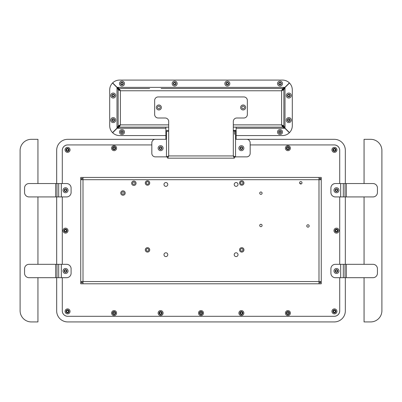 <?xml version="1.0" encoding="UTF-8"?>
<svg xmlns="http://www.w3.org/2000/svg" width="402" height="402" viewBox="0 0 402 402"><rect width="100%" height="100%" fill="white"/><g stroke="black" fill="none" stroke-linecap="round" stroke-linejoin="round"><path stroke-width="0.6" d="M364.061 264.315L364.061 196.925M364.061 183.548L364.061 139.318L370.664 139.318A11.236 11.236 0 0 1 381.9 150.554L381.9 310.686A11.236 11.236 0 0 1 370.664 321.922L364.061 321.922L364.061 277.692M346.328 264.315L335.363 264.315A4.462 4.462 0 0 0 330.901 268.772L330.901 273.234A4.462 4.462 0 0 0 335.363 277.692L372.981 277.692A4.462 4.462 0 0 0 377.438 273.234L377.438 268.772A4.462 4.462 0 0 0 372.981 264.315L346.328 264.315L346.328 277.692M333.987 271.003A2.487 2.487 0 0 0 337.72 273.159A2.487 2.487 0 0 0 337.72 268.848A2.487 2.487 0 0 0 333.987 271.003M335.142 271.003A1.332 1.332 0 0 0 337.142 272.159A1.332 1.332 0 0 0 337.142 269.848A1.332 1.332 0 0 0 335.142 271.003M346.328 183.548L335.363 183.548A4.462 4.462 0 0 0 330.901 188.005L330.901 192.468A4.462 4.462 0 0 0 335.363 196.925L372.981 196.925A4.462 4.462 0 0 0 377.438 192.468L377.438 188.005A4.462 4.462 0 0 0 372.981 183.548L346.328 183.548L346.328 196.925M333.987 190.236A2.487 2.487 0 0 0 337.72 192.392A2.487 2.487 0 0 0 337.72 188.081A2.487 2.487 0 0 0 333.987 190.236M335.142 190.236A1.332 1.332 0 0 0 337.142 191.392A1.332 1.332 0 0 0 337.142 189.081A1.332 1.332 0 0 0 335.142 190.236M233.306 130.997L235.537 130.997L235.537 156.996L234.421 156.996L233.306 155.931L233.306 121.515A3.512 3.512 0 0 1 236.818 118.002L243.843 118.002A3.512 3.512 0 0 0 247.351 114.495L247.351 100.445A3.512 3.512 0 0 0 243.843 96.937L158.157 96.937A3.512 3.512 0 0 0 154.649 100.445L154.649 114.495A3.512 3.512 0 0 0 158.157 118.002L165.182 118.002A3.512 3.512 0 0 1 168.694 121.515L168.694 155.931L167.579 156.996L166.463 156.996L166.463 131.348L168.694 131.348M243.14 104.982A2.487 2.487 0 0 0 240.984 108.716A2.487 2.487 0 0 0 245.295 108.716A2.487 2.487 0 0 0 243.14 104.982M158.86 104.982A2.487 2.487 0 0 0 156.705 108.716A2.487 2.487 0 0 0 161.016 108.716A2.487 2.487 0 0 0 158.86 104.982M234.421 130.997L234.421 134.343M235.537 156.996L233.306 155.931L234.371 157.046L234.371 158.162L233.306 155.931L168.694 155.931L166.463 156.996M167.629 157.046L168.694 155.931L167.629 158.162L167.629 157.046M167.629 158.162L234.371 158.162M158.86 106.138A1.332 1.332 0 0 0 157.705 108.138A1.332 1.332 0 0 0 160.016 108.138A1.332 1.332 0 0 0 158.86 106.138M243.14 106.138A1.332 1.332 0 0 0 241.984 108.138A1.332 1.332 0 0 0 244.295 108.138A1.332 1.332 0 0 0 243.14 106.138M168.694 130.479L165.885 130.479L165.885 127.132M236.115 127.132L236.115 130.479L233.306 130.479M166.463 133.69L165.885 133.69L165.885 139.308L155.348 139.308A3.512 3.512 0 0 0 151.835 142.821L151.835 153.353A3.512 3.512 0 0 0 155.348 156.865L166.463 156.865M235.537 156.865L246.652 156.865A3.512 3.512 0 0 0 250.165 153.353L250.165 142.821A3.512 3.512 0 0 0 246.652 139.308L236.115 139.308L236.115 133.69L235.537 133.69M241.381 145.68A2.487 2.487 0 0 0 239.23 149.413A2.487 2.487 0 0 0 243.537 149.413A2.487 2.487 0 0 0 241.381 145.68M160.619 145.68A2.487 2.487 0 0 0 158.463 149.413A2.487 2.487 0 0 0 162.77 149.413A2.487 2.487 0 0 0 160.619 145.68M236.115 130.479L236.115 133.69M165.885 133.69L165.885 130.479M160.619 146.836A1.332 1.332 0 0 0 159.463 148.835A1.332 1.332 0 0 0 161.77 148.835A1.332 1.332 0 0 0 160.619 146.836M241.381 146.836A1.332 1.332 0 0 0 240.23 148.835A1.332 1.332 0 0 0 242.537 148.835A1.332 1.332 0 0 0 241.381 146.836M119.379 126.002L120.389 124.871L119.379 127.132L117.118 128.263L119.379 126.002L119.379 127.132L168.694 127.132M233.306 127.132L282.621 127.132L282.621 126.002L284.882 128.263L282.621 127.132L281.611 124.871L282.621 126.002M280.013 129.565A2.487 2.487 0 0 0 277.857 133.293A2.487 2.487 0 0 0 282.164 133.293A2.487 2.487 0 0 0 280.013 129.565M121.987 129.565A2.487 2.487 0 0 0 119.836 133.293A2.487 2.487 0 0 0 124.143 133.293A2.487 2.487 0 0 0 121.987 129.565M236.115 135.564L282.47 135.564A9.834 9.834 0 0 0 289.36 132.745L284.882 128.263L236.115 128.263M165.885 128.263L117.118 128.263L112.64 132.745A9.834 9.834 0 0 0 119.53 135.564L165.885 135.564M285.003 128.143L289.485 132.62A9.834 9.834 0 0 0 292.299 125.731L292.299 89.912A9.834 9.834 0 0 0 289.485 83.023L285.003 87.5L283.872 89.762L282.742 89.762L285.003 87.5L285.003 128.143L283.872 125.881L282.742 125.881L285.003 128.143M288.792 117.625A2.487 2.487 0 0 0 286.636 121.354A2.487 2.487 0 0 0 290.947 121.354A2.487 2.487 0 0 0 288.792 117.625M288.792 93.043A2.487 2.487 0 0 0 286.636 96.776A2.487 2.487 0 0 0 290.947 96.776A2.487 2.487 0 0 0 288.792 93.043M284.882 87.375L289.36 82.897A9.834 9.834 0 0 0 282.47 80.078L119.53 80.078A9.834 9.834 0 0 0 112.64 82.897L117.118 87.375L119.379 88.505L119.379 89.636L117.118 87.375L284.882 87.375L282.621 88.505L282.621 89.636L284.882 87.375M280.013 81.103A2.487 2.487 0 0 0 277.857 84.837A2.487 2.487 0 0 0 282.164 84.837A2.487 2.487 0 0 0 280.013 81.103M227.336 81.103A2.487 2.487 0 0 0 225.18 84.837A2.487 2.487 0 0 0 229.492 84.837A2.487 2.487 0 0 0 227.336 81.103M174.664 81.103A2.487 2.487 0 0 0 172.508 84.837A2.487 2.487 0 0 0 176.82 84.837A2.487 2.487 0 0 0 174.664 81.103M121.987 81.103A2.487 2.487 0 0 0 119.836 84.837A2.487 2.487 0 0 0 124.143 84.837A2.487 2.487 0 0 0 121.987 81.103M116.997 87.5L112.515 83.023A9.834 9.834 0 0 0 109.701 89.912L109.701 125.731A9.834 9.834 0 0 0 112.515 132.62L116.997 128.143L118.128 125.881L119.258 125.881L116.997 128.143L116.997 87.5L118.128 89.762L119.258 89.762L116.997 87.5M113.208 93.043A2.487 2.487 0 0 0 111.052 96.776A2.487 2.487 0 0 0 115.364 96.776A2.487 2.487 0 0 0 113.208 93.043M113.208 117.625A2.487 2.487 0 0 0 111.052 121.354A2.487 2.487 0 0 0 115.364 121.354A2.487 2.487 0 0 0 113.208 117.625M283.872 125.881L283.872 89.762L283.872 125.881L281.611 124.871L281.611 90.767L283.872 89.762M282.742 125.881L281.611 124.871L233.306 124.871M161.091 88.505L282.621 88.505L281.611 90.767L282.742 89.762M190.468 88.505L240.909 88.505M282.621 88.505L211.532 88.505M201.528 88.505L200.472 88.505M282.621 89.636L281.611 90.767L120.389 90.767L119.379 88.505M118.128 89.762L118.128 125.881L118.128 89.762L120.389 90.767L119.379 89.636M119.258 89.762L120.389 90.767L120.389 124.871L118.128 125.881M168.694 124.871L120.389 124.871L119.258 125.881M113.208 118.776A1.332 1.332 0 0 0 112.057 120.776A1.332 1.332 0 0 0 114.364 120.776A1.332 1.332 0 0 0 113.208 118.776M113.208 94.199A1.332 1.332 0 0 0 112.057 96.199A1.332 1.332 0 0 0 114.364 96.199A1.332 1.332 0 0 0 113.208 94.199M121.987 82.259A1.332 1.332 0 0 0 120.836 84.259A1.332 1.332 0 0 0 123.143 84.259A1.332 1.332 0 0 0 121.987 82.259M174.664 82.259A1.332 1.332 0 0 0 173.508 84.259A1.332 1.332 0 0 0 175.82 84.259A1.332 1.332 0 0 0 174.664 82.259M227.336 82.259A1.332 1.332 0 0 0 226.18 84.259A1.332 1.332 0 0 0 228.492 84.259A1.332 1.332 0 0 0 227.336 82.259M280.013 82.259A1.332 1.332 0 0 0 278.857 84.259A1.332 1.332 0 0 0 281.164 84.259A1.332 1.332 0 0 0 280.013 82.259M288.792 94.199A1.332 1.332 0 0 0 287.636 96.199A1.332 1.332 0 0 0 289.942 96.199A1.332 1.332 0 0 0 288.792 94.199M288.792 118.776A1.332 1.332 0 0 0 287.636 120.776A1.332 1.332 0 0 0 289.942 120.776A1.332 1.332 0 0 0 288.792 118.776M280.013 130.715A1.332 1.332 0 0 0 278.857 132.715A1.332 1.332 0 0 0 281.164 132.715A1.332 1.332 0 0 0 280.013 130.715M121.987 130.715A1.332 1.332 0 0 0 120.836 132.715A1.332 1.332 0 0 0 123.143 132.715A1.332 1.332 0 0 0 121.987 130.715M121.037 132.052A0.95 0.95 0 0 0 122.464 132.871A0.95 0.95 0 0 0 122.464 131.228A0.95 0.95 0 0 0 121.037 132.052M279.063 132.052A0.95 0.95 0 0 0 280.485 132.871A0.95 0.95 0 0 0 280.485 131.228A0.95 0.95 0 0 0 279.063 132.052M287.842 120.113A0.95 0.95 0 0 0 289.264 120.932A0.95 0.95 0 0 0 289.264 119.288A0.95 0.95 0 0 0 287.842 120.113M287.842 95.53A0.95 0.95 0 0 0 289.264 96.354A0.95 0.95 0 0 0 289.264 94.706A0.95 0.95 0 0 0 287.842 95.53M279.063 83.591A0.95 0.95 0 0 0 280.485 84.415A0.95 0.95 0 0 0 280.485 82.767A0.95 0.95 0 0 0 279.063 83.591M226.386 83.591A0.95 0.95 0 0 0 227.813 84.415A0.95 0.95 0 0 0 227.813 82.767A0.95 0.95 0 0 0 226.386 83.591M173.714 83.591A0.95 0.95 0 0 0 175.136 84.415A0.95 0.95 0 0 0 175.136 82.767A0.95 0.95 0 0 0 173.714 83.591M121.037 83.591A0.95 0.95 0 0 0 122.464 84.415A0.95 0.95 0 0 0 122.464 82.767A0.95 0.95 0 0 0 121.037 83.591M112.258 95.53A0.95 0.95 0 0 0 113.686 96.354A0.95 0.95 0 0 0 113.686 94.706A0.95 0.95 0 0 0 112.258 95.53M112.258 120.113A0.95 0.95 0 0 0 113.686 120.932A0.95 0.95 0 0 0 113.686 119.288A0.95 0.95 0 0 0 112.258 120.113M120.233 88.505L149.609 88.505M252.391 88.505L281.767 88.505M55.672 277.692L66.637 277.692A4.462 4.462 0 0 0 71.099 273.234L71.099 268.772A4.462 4.462 0 0 0 66.637 264.315L29.019 264.315A4.462 4.462 0 0 0 24.562 268.772L24.562 273.234A4.462 4.462 0 0 0 29.019 277.692L55.672 277.692L55.672 264.315M68.013 271.003A2.487 2.487 0 0 0 64.28 268.848A2.487 2.487 0 0 0 64.28 273.159A2.487 2.487 0 0 0 68.013 271.003M66.858 271.003A1.332 1.332 0 0 0 64.858 269.848A1.332 1.332 0 0 0 64.858 272.159A1.332 1.332 0 0 0 66.858 271.003M37.939 196.925L37.939 264.315M37.939 277.692L37.939 321.922L31.336 321.922A11.236 11.236 0 0 1 20.1 310.686L20.1 150.554A11.236 11.236 0 0 1 31.336 139.318L37.939 139.318L37.939 183.548M55.672 196.925L66.637 196.925A4.462 4.462 0 0 0 71.099 192.468L71.099 188.005A4.462 4.462 0 0 0 66.637 183.548L29.019 183.548A4.462 4.462 0 0 0 24.562 188.005L24.562 192.468A4.462 4.462 0 0 0 29.019 196.925L55.672 196.925L55.672 183.548M68.013 190.236A2.487 2.487 0 0 0 64.28 188.081A2.487 2.487 0 0 0 64.28 192.392A2.487 2.487 0 0 0 68.013 190.236M66.858 190.236A1.332 1.332 0 0 0 64.858 189.081A1.332 1.332 0 0 0 64.858 191.392A1.332 1.332 0 0 0 66.858 190.236M320.123 281.536L320.123 282.591L321.253 282.591L321.253 178.649L320.123 178.649L320.123 179.699M81.877 179.699L81.877 178.649L80.747 178.649L80.747 282.591L81.877 282.591L81.877 281.536M83.008 282.666L80.747 282.666L80.747 283.797L321.253 283.797L321.253 282.666L318.992 282.666M260.908 224.276A1.196 1.196 0 0 0 259.873 226.065A1.196 1.196 0 0 0 261.943 226.065A1.196 1.196 0 0 0 260.908 224.276M307.972 224.768A1.196 1.196 0 0 0 306.937 226.557A1.196 1.196 0 0 0 309.007 226.557A1.196 1.196 0 0 0 307.972 224.768M300.807 181.588A1.196 1.196 0 0 0 299.771 183.382A1.196 1.196 0 0 0 301.842 183.382A1.196 1.196 0 0 0 300.807 181.588M260.908 191.97A1.196 1.196 0 0 0 259.873 193.759A1.196 1.196 0 0 0 261.943 193.759A1.196 1.196 0 0 0 260.908 191.97M133.861 181.021A2.211 2.211 0 0 0 131.941 184.337A2.211 2.211 0 0 0 135.775 184.337A2.211 2.211 0 0 0 133.861 181.021M122.977 190.829A2.211 2.211 0 0 0 121.062 194.151A2.211 2.211 0 0 0 124.891 194.151A2.211 2.211 0 0 0 122.977 190.829M241.753 180.779A2.211 2.211 0 0 0 239.833 184.096A2.211 2.211 0 0 0 243.667 184.096A2.211 2.211 0 0 0 241.753 180.779M147.514 180.779A2.211 2.211 0 0 0 145.599 184.096A2.211 2.211 0 0 0 149.428 184.096A2.211 2.211 0 0 0 147.514 180.779M147.514 247.667A2.211 2.211 0 0 0 145.599 250.984A2.211 2.211 0 0 0 149.428 250.984A2.211 2.211 0 0 0 147.514 247.667M241.753 247.667A2.211 2.211 0 0 0 239.833 250.984A2.211 2.211 0 0 0 243.667 250.984A2.211 2.211 0 0 0 241.753 247.667M165.885 182.558A1.894 1.894 0 0 0 164.242 185.402A1.894 1.894 0 0 0 167.528 185.402A1.894 1.894 0 0 0 165.885 182.558M236.115 182.558A1.894 1.894 0 0 0 234.472 185.402A1.894 1.894 0 0 0 237.758 185.402A1.894 1.894 0 0 0 236.115 182.558M236.115 252.788A1.894 1.894 0 0 0 234.472 255.637A1.894 1.894 0 0 0 237.758 255.637A1.894 1.894 0 0 0 236.115 252.788M165.885 252.788A1.894 1.894 0 0 0 164.242 255.637A1.894 1.894 0 0 0 167.528 255.637A1.894 1.894 0 0 0 165.885 252.788M80.747 179.699L83.008 179.699L83.008 177.438L318.992 177.438L318.992 179.699L321.253 179.699M321.253 281.536L318.992 281.536L318.992 283.797M83.008 283.797L83.008 281.536L80.747 281.536M318.992 178.568L321.253 178.568L321.253 177.438L252.431 177.438M100.51 177.438L103.982 177.438M112.093 177.438L115.57 177.438M88.922 177.438L92.4 177.438M250.747 177.438L117.047 177.438M135.162 177.438L143.584 177.438M109.374 177.438L105.46 177.438M97.786 177.438L93.872 177.438M86.199 177.438L80.747 177.438L80.747 178.568L83.008 178.568M301.013 183.96A1.673 1.673 0 0 0 299.731 183.297M241.753 248.617A1.266 1.266 0 0 0 240.657 250.511A1.266 1.266 0 0 0 242.843 250.511A1.266 1.266 0 0 0 241.753 248.617M147.514 248.617A1.266 1.266 0 0 0 146.418 250.511A1.266 1.266 0 0 0 148.609 250.511A1.266 1.266 0 0 0 147.514 248.617M147.514 181.724A1.266 1.266 0 0 0 146.418 183.624A1.266 1.266 0 0 0 148.609 183.624A1.266 1.266 0 0 0 147.514 181.724M241.753 181.724A1.266 1.266 0 0 0 240.657 183.624A1.266 1.266 0 0 0 242.843 183.624A1.266 1.266 0 0 0 241.753 181.724M122.977 191.849A1.196 1.196 0 0 0 121.942 193.638A1.196 1.196 0 0 0 124.012 193.638A1.196 1.196 0 0 0 122.977 191.849M133.861 182.036A1.196 1.196 0 0 0 132.826 183.83A1.196 1.196 0 0 0 134.891 183.83A1.196 1.196 0 0 0 133.861 182.036M62.29 310.897L62.29 277.692L62.29 310.897A5.407 5.407 0 0 0 67.702 316.304L334.298 316.304A5.407 5.407 0 0 0 339.71 310.897L339.71 277.692L339.71 310.897M339.71 150.343L339.71 183.548L339.71 150.343A5.407 5.407 0 0 0 334.298 144.936L250.165 144.936L334.298 144.936M67.702 144.936L151.835 144.936L67.702 144.936A5.407 5.407 0 0 0 62.29 150.343L62.29 183.548L62.29 150.343M339.71 264.315L339.71 196.925L339.71 264.315M62.29 196.925L62.29 264.315L62.29 196.925M345.328 183.548L345.328 150.343A11.025 11.025 0 0 0 334.298 139.318L246.898 139.318M155.102 139.318L67.702 139.318A11.025 11.025 0 0 0 56.672 150.343L56.672 183.548M56.672 196.925L56.672 264.315M56.672 277.692L56.672 310.897A11.025 11.025 0 0 0 67.702 321.922L334.298 321.922A11.025 11.025 0 0 0 345.328 310.897L345.328 277.692M345.328 264.315L345.328 196.925M67.702 316.304L334.298 316.304M201 314.022A0.95 0.95 0 0 0 201.824 312.595A0.95 0.95 0 0 0 200.176 312.595A0.95 0.95 0 0 0 201 314.022M202.507 313.073A1.507 1.507 0 0 1 201 314.575A1.507 1.507 0 0 1 199.492 313.073A1.507 1.507 0 0 1 201 311.565A1.507 1.507 0 0 1 202.507 313.073M114.088 314.022A0.95 0.95 0 0 0 114.912 312.595A0.95 0.95 0 0 0 113.263 312.595A0.95 0.95 0 0 0 114.088 314.022M115.595 313.073A1.507 1.507 0 0 1 114.088 314.575A1.507 1.507 0 0 1 112.58 313.073A1.507 1.507 0 0 1 114.088 311.565A1.507 1.507 0 0 1 115.595 313.073M160.619 314.022A0.95 0.95 0 0 0 161.438 312.595A0.95 0.95 0 0 0 159.795 312.595A0.95 0.95 0 0 0 160.619 314.022M162.122 313.073A1.507 1.507 0 0 1 160.619 314.575A1.507 1.507 0 0 1 159.112 313.073A1.507 1.507 0 0 1 160.619 311.565A1.507 1.507 0 0 1 162.122 313.073M241.381 314.022A0.95 0.95 0 0 0 242.205 312.595A0.95 0.95 0 0 0 240.562 312.595A0.95 0.95 0 0 0 241.381 314.022M242.888 313.073A1.507 1.507 0 0 1 241.381 314.575A1.507 1.507 0 0 1 239.878 313.073A1.507 1.507 0 0 1 241.381 311.565A1.507 1.507 0 0 1 242.888 313.073M287.912 314.022A0.95 0.95 0 0 0 288.736 312.595A0.95 0.95 0 0 0 287.088 312.595A0.95 0.95 0 0 0 287.912 314.022M289.42 313.073A1.507 1.507 0 0 1 287.912 314.575A1.507 1.507 0 0 1 286.405 313.073A1.507 1.507 0 0 1 287.912 311.565A1.507 1.507 0 0 1 289.42 313.073M334.439 312.334A0.95 0.95 0 0 0 335.263 310.912A0.95 0.95 0 0 0 333.62 310.912A0.95 0.95 0 0 0 334.439 312.334M335.946 311.384A1.507 1.507 0 0 1 334.439 312.892A1.507 1.507 0 0 1 332.936 311.384A1.507 1.507 0 0 1 334.439 309.882A1.507 1.507 0 0 1 335.946 311.384M336.479 271.953A0.95 0.95 0 0 0 337.298 270.526A0.95 0.95 0 0 0 335.655 270.526A0.95 0.95 0 0 0 336.479 271.953M336.479 231.567A0.95 0.95 0 0 0 337.298 230.145A0.95 0.95 0 0 0 335.655 230.145A0.95 0.95 0 0 0 336.479 231.567M337.981 230.617A1.507 1.507 0 0 1 336.479 232.125A1.507 1.507 0 0 1 334.972 230.617A1.507 1.507 0 0 1 336.479 229.115A1.507 1.507 0 0 1 337.981 230.617M336.479 191.186A0.95 0.95 0 0 0 337.298 189.759A0.95 0.95 0 0 0 335.655 189.759A0.95 0.95 0 0 0 336.479 191.186M287.912 149.117A0.95 0.95 0 0 0 288.736 147.69A0.95 0.95 0 0 0 287.088 147.69A0.95 0.95 0 0 0 287.912 149.117M289.42 148.167A1.507 1.507 0 0 1 287.912 149.675A1.507 1.507 0 0 1 286.405 148.167A1.507 1.507 0 0 1 287.912 146.66A1.507 1.507 0 0 1 289.42 148.167M114.088 149.117A0.95 0.95 0 0 0 114.912 147.69A0.95 0.95 0 0 0 113.263 147.69A0.95 0.95 0 0 0 114.088 149.117M115.595 148.167A1.507 1.507 0 0 1 114.088 149.675A1.507 1.507 0 0 1 112.58 148.167A1.507 1.507 0 0 1 114.088 146.66A1.507 1.507 0 0 1 115.595 148.167M67.561 312.334A0.95 0.95 0 0 0 68.38 310.912A0.95 0.95 0 0 0 66.737 310.912A0.95 0.95 0 0 0 67.561 312.334M69.064 311.384A1.507 1.507 0 0 1 67.561 312.892A1.507 1.507 0 0 1 66.054 311.384A1.507 1.507 0 0 1 67.561 309.882A1.507 1.507 0 0 1 69.064 311.384M65.521 271.953A0.95 0.95 0 0 0 66.345 270.526A0.95 0.95 0 0 0 64.702 270.526A0.95 0.95 0 0 0 65.521 271.953M65.521 231.567A0.95 0.95 0 0 0 66.345 230.145A0.95 0.95 0 0 0 64.702 230.145A0.95 0.95 0 0 0 65.521 231.567M67.028 230.617A1.507 1.507 0 0 1 65.521 232.125A1.507 1.507 0 0 1 64.019 230.617A1.507 1.507 0 0 1 65.521 229.115A1.507 1.507 0 0 1 67.028 230.617M65.521 191.186A0.95 0.95 0 0 0 66.345 189.759A0.95 0.95 0 0 0 64.702 189.759A0.95 0.95 0 0 0 65.521 191.186M67.561 150.8A0.95 0.95 0 0 0 68.38 149.378A0.95 0.95 0 0 0 66.737 149.378A0.95 0.95 0 0 0 67.561 150.8M69.064 149.851A1.507 1.507 0 0 1 67.561 151.358A1.507 1.507 0 0 1 66.054 149.851A1.507 1.507 0 0 1 67.561 148.348A1.507 1.507 0 0 1 69.064 149.851M160.619 149.117A0.95 0.95 0 0 0 161.438 147.69A0.95 0.95 0 0 0 159.795 147.69A0.95 0.95 0 0 0 160.619 149.117M241.381 149.117A0.95 0.95 0 0 0 242.205 147.69A0.95 0.95 0 0 0 240.562 147.69A0.95 0.95 0 0 0 241.381 149.117M334.439 150.8A0.95 0.95 0 0 0 335.263 149.378A0.95 0.95 0 0 0 333.62 149.378A0.95 0.95 0 0 0 334.439 150.8M335.946 149.851A1.507 1.507 0 0 1 334.439 151.358A1.507 1.507 0 0 1 332.936 149.851A1.507 1.507 0 0 1 334.439 148.348A1.507 1.507 0 0 1 335.946 149.851M300.018 183.679A1.332 1.332 0 0 1 300.53 183.945M334.439 147.363A2.487 2.487 0 0 0 332.283 151.097A2.487 2.487 0 0 0 336.595 151.097A2.487 2.487 0 0 0 334.439 147.363M67.561 147.363A2.487 2.487 0 0 0 65.405 151.097A2.487 2.487 0 0 0 69.717 151.097A2.487 2.487 0 0 0 67.561 147.363M65.521 228.13A2.487 2.487 0 0 0 63.365 231.864A2.487 2.487 0 0 0 67.677 231.864A2.487 2.487 0 0 0 65.521 228.13M67.561 308.897A2.487 2.487 0 0 0 65.405 312.63A2.487 2.487 0 0 0 69.717 312.63A2.487 2.487 0 0 0 67.561 308.897M114.088 145.68A2.487 2.487 0 0 0 111.932 149.413A2.487 2.487 0 0 0 116.243 149.413A2.487 2.487 0 0 0 114.088 145.68M287.912 145.68A2.487 2.487 0 0 0 285.757 149.413A2.487 2.487 0 0 0 290.068 149.413A2.487 2.487 0 0 0 287.912 145.68M336.479 228.13A2.487 2.487 0 0 0 334.323 231.864A2.487 2.487 0 0 0 338.635 231.864A2.487 2.487 0 0 0 336.479 228.13M334.439 308.897A2.487 2.487 0 0 0 332.283 312.63A2.487 2.487 0 0 0 336.595 312.63A2.487 2.487 0 0 0 334.439 308.897M287.912 310.585A2.487 2.487 0 0 0 285.757 314.314A2.487 2.487 0 0 0 290.068 314.314A2.487 2.487 0 0 0 287.912 310.585M241.381 310.585A2.487 2.487 0 0 0 239.23 314.314A2.487 2.487 0 0 0 243.537 314.314A2.487 2.487 0 0 0 241.381 310.585M160.619 310.585A2.487 2.487 0 0 0 158.463 314.314A2.487 2.487 0 0 0 162.77 314.314A2.487 2.487 0 0 0 160.619 310.585M114.088 310.585A2.487 2.487 0 0 0 111.932 314.314A2.487 2.487 0 0 0 116.243 314.314A2.487 2.487 0 0 0 114.088 310.585M201 310.585A2.487 2.487 0 0 0 198.844 314.314A2.487 2.487 0 0 0 203.156 314.314A2.487 2.487 0 0 0 201 310.585M62.29 310.826A5.477 5.477 0 0 0 67.772 316.304M334.228 316.304A5.477 5.477 0 0 0 339.71 310.826M339.71 150.413A5.477 5.477 0 0 0 334.228 144.936M67.772 144.936A5.477 5.477 0 0 0 62.29 150.413M340.665 264.315L340.665 277.692M343.303 264.315L343.303 277.692M345.006 264.315L345.006 277.692M340.665 183.548L340.665 196.925M343.303 183.548L343.303 196.925M345.006 183.548L345.006 196.925M61.335 277.692L61.335 264.315M58.697 277.692L58.697 264.315M56.994 277.692L56.994 264.315M61.335 196.925L61.335 183.548M58.697 196.925L58.697 183.548M56.994 196.925L56.994 183.548M318.992 179.699L83.008 179.699L83.008 281.536L318.992 281.536L318.992 179.699"/></g></svg>
